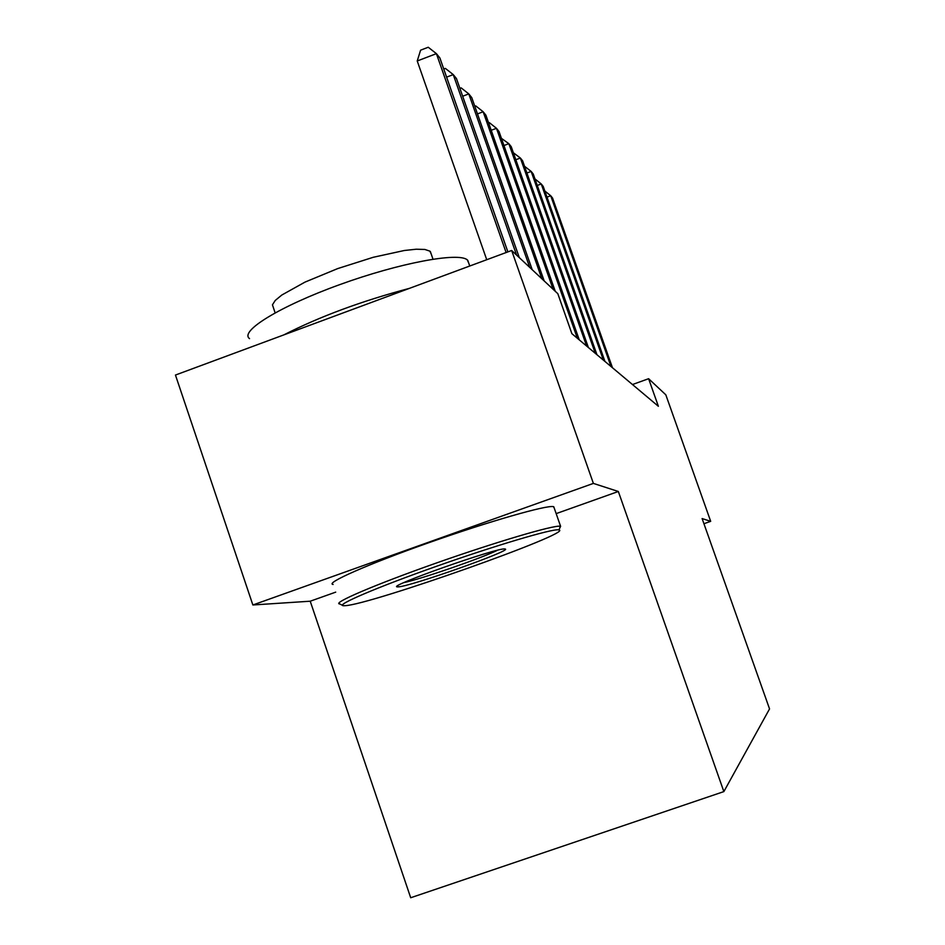 <?xml version="1.0" encoding="UTF-8"?>
<svg xmlns="http://www.w3.org/2000/svg" width="945" height="945" viewBox="0 0 945 945"><rect width="100%" height="100%" fill="white"/><g stroke="black" fill="none" stroke-linecap="round" stroke-linejoin="round"><path stroke-width="1.42" d="M556.168 513.619L618.337 491.483L593.377 483.403L252.87 604.977L310.22 601.209L410.697 897.75L723.858 791.603L769.549 708.904L702.111 518.569L710.687 521.333L665.823 394.821L648.613 378.709L632.477 384.532M252.87 604.977L175.451 375.047L511.67 250.484L593.377 483.403M511.67 250.484L557.81 293.682L571.879 333.668L658.37 406.279L648.613 378.709M703.93 523.719L710.687 521.333M618.337 491.483L723.858 791.603M310.22 601.209L335.711 592.137M506.118 252.539L436.401 53.652L439.886 57.988L507.878 251.89M486.734 259.721L417.229 60.976L436.401 53.652L428.239 47.25L420.596 50.179L417.229 60.976M516.584 255.091L453.257 74.608L456.47 78.589L519.301 257.619M443.76 69.02L445.378 68.406L453.257 74.608L446.607 77.136M529.72 267.376L468.791 93.909L471.756 97.595L532.224 269.727M459.908 88.381L461.184 87.897L468.791 93.909L462.66 96.236M541.851 278.74L483.155 111.758L485.895 115.172L544.166 280.913M474.803 106.289L475.784 105.923L483.155 111.758L477.485 113.908M553.097 289.264L496.468 128.307L499.007 131.473L555.247 291.273M488.612 122.897L489.333 122.637L496.468 128.307L491.211 130.292M558.554 529.838C552.234 528.657 495.487 545.454 436.543 566.279C377.492 587.081 335.132 605.202 343.342 605.71L345.067 605.686C370.145 604.765 574.855 532.318 558.908 529.909L558.554 529.838M339.728 603.961C331.471 603.335 374.929 584.671 435.432 563.35C495.841 542.017 553.864 524.912 560.279 526.223L559.594 528.468M504.748 548.962L505.02 548.998C514.576 549.683 408.866 587.081 397.999 586.88L397.325 586.869C385.926 586.75 497.542 547.356 504.748 548.962M403.905 582.616C420.997 579.096 481.879 558.046 497.413 550.285M249.551 338.629C239.109 331.364 279.874 306.239 339.598 284.681C399.192 263.017 458.644 251.913 467.326 259.899L468.838 263.395M283.748 334.932C319.646 316.587 361.569 301.053 409.504 288.343M275.125 312.83L272.443 304.833L275.243 300.451L281.811 295.029L304.999 282.106L337.684 268.593L373.24 257.288L404.342 250.496L416.213 249.22L424.848 249.456L429.892 251.146L431.204 254.016M333.101 584.459C324.678 583.337 367.936 564.189 428.392 542.855C488.742 521.498 546.86 504.843 553.451 506.65L554.172 507.89M577.336 338.251L508.847 143.687L511.21 146.64L579.25 339.846M501.441 138.36L508.847 143.687L503.957 145.53M586.609 346.035L520.376 158.028L522.597 160.78L588.392 347.524M513.371 152.771L520.376 158.028L515.828 159.74M595.279 353.3L531.161 171.423L533.228 173.998L596.945 354.706M524.522 166.249L531.161 171.423L526.908 173.018M603.382 360.116L541.249 183.968L543.198 186.389L604.942 361.415M534.964 178.924L541.249 183.968L537.268 185.456M610.99 366.495L550.722 195.745L552.541 198.013L612.454 367.723M544.816 190.996L550.722 195.745L546.99 197.139M342.409 605.249L339.798 603.973M553.758 506.733L560.586 526.282M432.987 259.154L430.341 251.535M467.751 260.265L469.748 266.017M397.892 585.676L397.325 586.869M558.908 529.909L560.633 526.294"/></g></svg>
